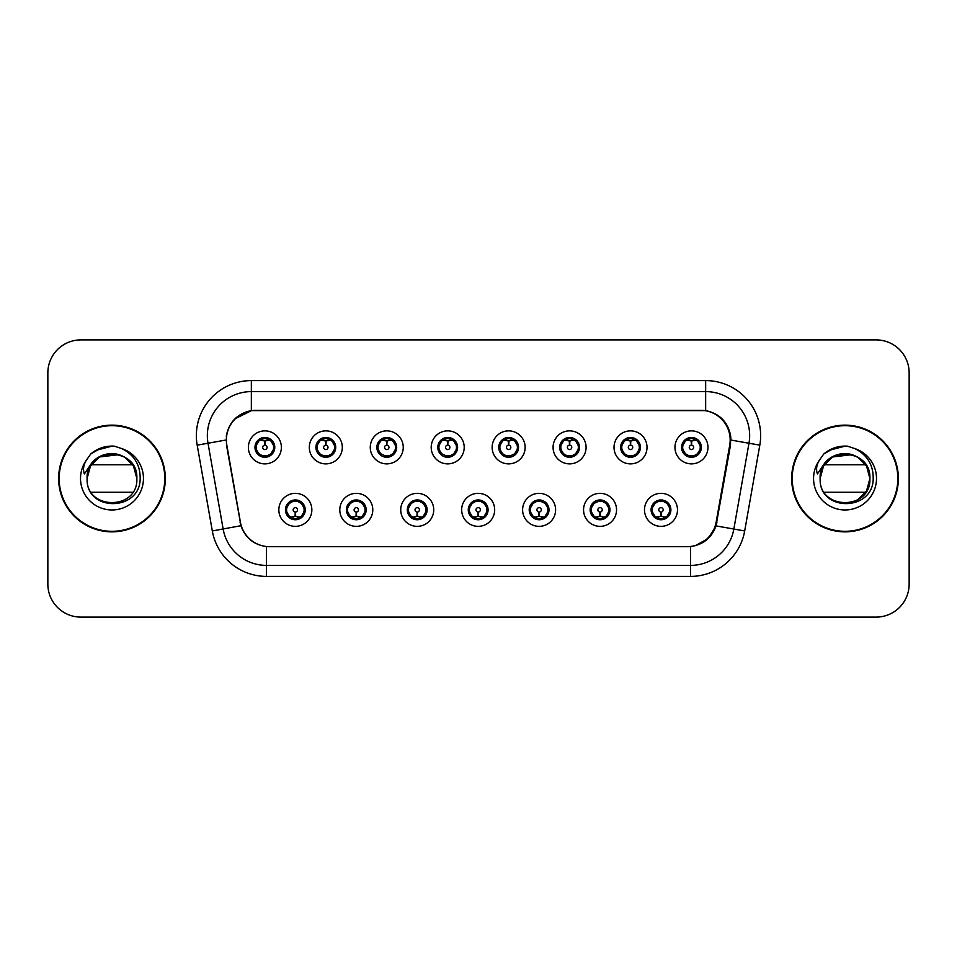 <?xml version="1.0" encoding="UTF-8"?>
<svg xmlns="http://www.w3.org/2000/svg" width="957" height="957" viewBox="0 0 957 957"><rect width="100%" height="100%" fill="white"/><g stroke="black" fill="none" stroke-linecap="round" stroke-linejoin="round"><path stroke-width="1.44" d="M372.787 509.854A16.496 16.496 0 0 1 356.291 526.35A16.496 16.496 0 0 1 339.795 509.854A16.496 16.496 0 0 1 356.291 493.345A16.496 16.496 0 0 1 372.787 509.854M346.386 509.854A9.905 9.905 0 0 0 356.291 519.747A9.905 9.905 0 0 0 366.184 509.854A9.905 9.905 0 0 0 356.291 499.949A9.905 9.905 0 0 0 346.386 509.854L350.226 516.23A8.804 8.804 0 0 1 350.226 503.466L346.482 509.854M433.724 509.854A16.496 16.496 0 0 1 417.228 526.35A16.496 16.496 0 0 1 400.732 509.854A16.496 16.496 0 0 1 417.228 493.345A16.496 16.496 0 0 1 433.724 509.854M407.335 509.854A9.905 9.905 0 0 0 417.228 519.747A9.905 9.905 0 0 0 427.133 509.854A9.905 9.905 0 0 0 417.228 499.949A9.905 9.905 0 0 0 407.335 509.854L411.175 516.23A8.804 8.804 0 0 1 411.175 503.466L407.419 509.854M494.673 509.854A16.496 16.496 0 0 1 478.165 526.35A16.496 16.496 0 0 1 461.669 509.854A16.496 16.496 0 0 1 478.165 493.345A16.496 16.496 0 0 1 494.673 509.854M468.272 509.854A9.905 9.905 0 0 0 478.165 519.747A9.905 9.905 0 0 0 488.07 509.854A9.905 9.905 0 0 0 478.165 499.949A9.905 9.905 0 0 0 468.272 509.854L472.112 516.23A8.804 8.804 0 0 1 472.112 503.466L468.356 509.854M555.61 509.854A16.496 16.496 0 0 1 539.114 526.35A16.496 16.496 0 0 1 522.606 509.854A16.496 16.496 0 0 1 539.114 493.345A16.496 16.496 0 0 1 555.61 509.854M529.209 509.854A9.905 9.905 0 0 0 539.114 519.747A9.905 9.905 0 0 0 549.007 509.854A9.905 9.905 0 0 0 539.114 499.949A9.905 9.905 0 0 0 529.209 509.854L533.049 516.23A8.804 8.804 0 0 1 533.049 503.466L529.305 509.854M616.547 509.854A16.496 16.496 0 0 1 600.051 526.35A16.496 16.496 0 0 1 583.555 509.854A16.496 16.496 0 0 1 600.051 493.345A16.496 16.496 0 0 1 616.547 509.854M590.146 509.854A9.905 9.905 0 0 0 600.051 519.747A9.905 9.905 0 0 0 609.956 509.854A9.905 9.905 0 0 0 600.051 499.949A9.905 9.905 0 0 0 590.146 509.854L593.986 516.23A8.804 8.804 0 0 1 593.986 503.466L590.242 509.854M677.484 509.854A16.496 16.496 0 0 1 660.988 526.35A16.496 16.496 0 0 1 644.492 509.854A16.496 16.496 0 0 1 660.988 493.345A16.496 16.496 0 0 1 677.484 509.854M651.095 509.854A9.905 9.905 0 0 0 660.988 519.747A9.905 9.905 0 0 0 670.893 509.854A9.905 9.905 0 0 0 660.988 499.949A9.905 9.905 0 0 0 651.095 509.854L654.935 516.23A8.804 8.804 0 0 1 654.935 503.466L651.179 509.854M311.85 509.854A16.496 16.496 0 0 1 295.354 526.35A16.496 16.496 0 0 1 278.846 509.854A16.496 16.496 0 0 1 295.354 493.345A16.496 16.496 0 0 1 311.85 509.854M285.449 509.854A9.905 9.905 0 0 0 295.354 519.747A9.905 9.905 0 0 0 305.247 509.854A9.905 9.905 0 0 0 295.354 499.949A9.905 9.905 0 0 0 285.449 509.854L289.289 516.23A8.804 8.804 0 0 1 289.289 503.466L285.545 509.854M342.319 447.374A16.496 16.496 0 0 1 325.823 463.87A16.496 16.496 0 0 1 309.314 447.374A16.496 16.496 0 0 1 325.823 430.865A16.496 16.496 0 0 1 342.319 447.374M315.918 447.374A9.905 9.905 0 0 0 325.823 457.267A9.905 9.905 0 0 0 335.716 447.374A9.905 9.905 0 0 0 325.823 437.469A9.905 9.905 0 0 0 315.918 447.374L319.758 453.75A8.804 8.804 0 0 1 319.77 440.974L316.013 447.386M403.256 447.374A16.496 16.496 0 0 1 386.76 463.87A16.496 16.496 0 0 1 370.263 447.374A16.496 16.496 0 0 1 386.76 430.865A16.496 16.496 0 0 1 403.256 447.374M376.855 447.374A9.905 9.905 0 0 0 386.76 457.267A9.905 9.905 0 0 0 396.665 447.374A9.905 9.905 0 0 0 386.76 437.469A9.905 9.905 0 0 0 376.855 447.374L380.707 453.75A8.804 8.804 0 0 1 380.719 440.974L376.95 447.386M464.205 447.374A16.496 16.496 0 0 1 447.697 463.87A16.496 16.496 0 0 1 431.2 447.374A16.496 16.496 0 0 1 447.697 430.865A16.496 16.496 0 0 1 464.205 447.374M437.804 447.374A9.905 9.905 0 0 0 447.697 457.267A9.905 9.905 0 0 0 457.602 447.374A9.905 9.905 0 0 0 447.697 437.469A9.905 9.905 0 0 0 437.804 447.374L441.644 453.75A8.804 8.804 0 0 1 441.656 440.974L437.887 447.386M525.142 447.374A16.496 16.496 0 0 1 508.646 463.87A16.496 16.496 0 0 1 492.137 447.374A16.496 16.496 0 0 1 508.646 430.865A16.496 16.496 0 0 1 525.142 447.374M498.741 447.374A9.905 9.905 0 0 0 508.646 457.267A9.905 9.905 0 0 0 518.538 447.374A9.905 9.905 0 0 0 508.646 437.469A9.905 9.905 0 0 0 498.741 447.374L502.581 453.75A8.804 8.804 0 0 1 502.592 440.974L498.836 447.386M586.079 447.374A16.496 16.496 0 0 1 569.582 463.87A16.496 16.496 0 0 1 553.074 447.374A16.496 16.496 0 0 1 569.582 430.865A16.496 16.496 0 0 1 586.079 447.374M559.678 447.374A9.905 9.905 0 0 0 569.582 457.267A9.905 9.905 0 0 0 579.475 447.374A9.905 9.905 0 0 0 569.582 437.469A9.905 9.905 0 0 0 559.678 447.374L563.517 453.75A8.804 8.804 0 0 1 563.529 440.974A8.804 8.804 0 0 0 560.778 447.374M647.016 447.374A16.496 16.496 0 0 1 630.519 463.87A16.496 16.496 0 0 1 614.023 447.374A16.496 16.496 0 0 1 630.519 430.865A16.496 16.496 0 0 1 647.016 447.374M620.614 447.374A9.905 9.905 0 0 0 630.519 457.267A9.905 9.905 0 0 0 640.424 447.374A9.905 9.905 0 0 0 630.519 437.469A9.905 9.905 0 0 0 620.614 447.374L624.466 453.75A8.804 8.804 0 0 1 624.478 440.974A8.804 8.804 0 0 0 621.715 447.374M707.965 447.374A16.496 16.496 0 0 1 691.456 463.87A16.496 16.496 0 0 1 674.96 447.374A16.496 16.496 0 0 1 691.456 430.865A16.496 16.496 0 0 1 707.965 447.374M681.563 447.374A9.905 9.905 0 0 0 691.456 457.267A9.905 9.905 0 0 0 701.361 447.374A9.905 9.905 0 0 0 691.456 437.469A9.905 9.905 0 0 0 681.563 447.374L685.403 453.75A8.804 8.804 0 0 1 685.415 440.974L681.647 447.386M281.382 447.374A16.496 16.496 0 0 1 264.886 463.87A16.496 16.496 0 0 1 248.377 447.374A16.496 16.496 0 0 1 264.886 430.865A16.496 16.496 0 0 1 281.382 447.374M254.981 447.374A9.905 9.905 0 0 0 264.886 457.267A9.905 9.905 0 0 0 274.779 447.374A9.905 9.905 0 0 0 264.886 437.469A9.905 9.905 0 0 0 254.981 447.374L258.821 453.75A8.804 8.804 0 0 1 258.833 440.974L255.076 447.386M226.833 445.161A29.703 29.703 0 0 1 256.081 410.302L700.476 410.302A29.703 29.703 0 0 1 729.724 445.161L716.147 522.163A29.703 29.703 0 0 1 686.899 546.698L269.659 546.698A29.703 29.703 0 0 1 240.41 522.163L226.833 445.161M58.628 478.5A53.353 53.353 0 0 0 111.981 531.853A53.353 53.353 0 0 0 165.334 478.5A53.353 53.353 0 0 0 111.981 425.147A53.353 53.353 0 0 0 58.628 478.5M791.666 478.5A53.353 53.353 0 0 0 845.019 531.853A53.353 53.353 0 0 0 898.372 478.5A53.353 53.353 0 0 0 845.019 425.147A53.353 53.353 0 0 0 791.666 478.5M226.378 435.602C229.225 421.834 237.551 413.52 251.344 410.625L705.656 410.625C719.425 413.496 727.751 421.822 730.622 435.602L730.502 445.161L716.015 525.895C711.673 537.858 703.168 544.748 690.523 546.567L266.477 546.567C253.856 544.772 245.363 537.882 240.985 525.895L226.498 445.161L226.378 435.602M234.932 418.819L251.583 410.589M197.19 445.149A55.004 55.004 0 0 1 251.344 380.599L705.656 380.599A55.004 55.004 0 0 1 759.81 445.149L744.69 530.956A55.004 55.004 0 0 1 690.523 576.401L266.477 576.401A55.004 55.004 0 0 1 212.31 530.956L197.19 445.149L208.016 443.235A43.998 43.998 0 0 1 251.344 391.604L705.656 391.604A43.998 43.998 0 0 1 748.984 443.235L733.852 529.042A43.998 43.998 0 0 1 690.523 565.396L266.477 565.396A43.998 43.998 0 0 1 223.148 529.042L208.016 443.235A43.998 43.998 0 0 1 207.346 435.602M705.656 380.599L705.656 410.625C719.425 413.496 727.751 421.822 730.622 435.602L730.945 440.064L759.81 445.149M269.324 546.698L266.477 546.567L266.477 576.401M690.523 576.401L690.523 546.567L687.676 546.698M715.956 526.075L708.204 538.456L695.44 545.657M716.925 522.163L716.745 523.096M212.31 530.956L240.925 525.704M240.255 523.096L240.075 522.163M208.016 443.235L226.055 440.005M909.15 372.895A33.005 33.005 0 0 0 876.145 339.902L80.855 339.902A33.005 33.005 0 0 0 47.85 372.895L47.85 584.105A33.005 33.005 0 0 0 80.855 617.098L876.145 617.098A33.005 33.005 0 0 0 909.15 584.105L909.15 372.895L909.15 584.105M47.85 372.895L47.85 584.105M876.145 339.902L80.855 339.902M80.855 617.098L876.145 617.098M263.869 440.651L264.587 440.782L264.79 445.172A2.201 2.201 180 0 0 262.685 447.421A2.201 2.201 180 0 0 264.886 449.575A2.201 2.201 180 0 0 267.075 447.421A2.201 2.201 180 0 0 264.981 445.172L265.173 440.77L265.89 440.651M269.659 439.981L265.161 440.998M273.678 447.374A8.804 8.804 0 0 1 270.939 453.75L274.683 447.374L270.939 440.986A8.804 8.804 0 0 1 273.678 447.374M265.268 438.581L267.123 438.856A8.804 8.804 0 0 1 267.194 438.88L267.649 437.863M261.213 439.371L264.491 438.581L264.455 437.756M266.584 437.612L265.807 438.617L270.939 440.986C274.551 445.244 274.563 449.503 270.939 453.75L267.194 455.867L267.649 456.872M266.584 457.123L266.118 456.082L267.194 455.867M266.118 456.082L266.297 457.171L266.118 456.082M267.23 455.855L262.302 455.783M263.175 457.123L263.953 456.118L262.565 455.867L262.11 456.872M263.175 437.612L263.642 438.653L258.821 440.986C255.208 445.232 255.208 449.491 258.821 453.75L262.565 455.867M263.642 438.653L263.462 437.576L263.642 438.653M264.599 440.998L260.101 439.981M296.359 516.577L295.641 516.445L295.45 512.043A2.201 2.201 -0 0 0 297.543 509.794A2.201 2.201 -0 0 0 295.354 507.653A2.201 2.201 -0 0 0 293.153 509.794A2.201 2.201 -0 0 0 295.258 512.043L295.067 516.445L294.337 516.577M290.569 517.235L295.067 516.23M297.053 519.603L296.586 518.562L301.407 516.23C305.032 511.983 305.032 507.724 301.407 503.466A8.804 8.804 0 0 1 301.395 516.242L305.163 509.83L301.407 503.466L297.663 501.36L298.117 500.344M294.971 518.634L293.105 518.359A8.804 8.804 0 0 1 293.033 518.335L292.591 519.352M299.015 517.845L295.737 518.646L295.773 519.46M293.643 519.603L294.421 518.598L289.289 516.23C285.676 511.971 285.676 507.712 289.289 503.466L293.033 501.36L297.926 501.432M293.643 500.092L294.11 501.133L293.033 501.36L292.591 500.344M294.11 501.133L293.931 500.056L294.11 501.133M297.053 500.092L296.275 501.097M297.663 501.36L296.287 501.097M296.287 518.598L296.766 519.651L296.275 518.598M295.629 516.23L300.127 517.235M324.806 440.651L325.536 440.782L325.727 445.172A2.201 2.201 180 0 0 323.622 447.421A2.201 2.201 180 0 0 325.823 449.575A2.201 2.201 180 0 0 328.012 447.421A2.201 2.201 180 0 0 325.918 445.172L326.11 440.77L326.827 440.651M330.608 439.981L326.098 440.998M334.615 447.374A8.804 8.804 0 0 1 331.876 453.75L335.632 447.374L331.876 440.986A8.804 8.804 0 0 1 334.615 447.374M326.205 438.581L328.06 438.856A8.804 8.804 0 0 1 328.131 438.88L328.586 437.863M322.15 439.371L325.44 438.581L325.404 437.756M327.521 437.612L326.756 438.617L327.234 437.576L326.756 438.617L331.876 440.986C335.5 445.244 335.5 449.503 331.876 453.75L328.131 455.867L328.586 456.872M327.521 457.123L327.055 456.082L328.131 455.867M327.055 456.082L327.234 457.171L327.055 456.082M328.167 455.855L323.251 455.783M324.112 457.123L324.89 456.118L323.514 455.867L323.059 456.872M324.112 437.612L324.579 438.653L319.758 440.986C316.145 445.232 316.145 449.491 319.758 453.75L323.514 455.867M324.579 438.653L324.399 437.576L324.579 438.653M325.536 440.998A6.376 6.376 0 0 1 325.547 440.998L321.038 439.981M385.743 440.651L386.472 440.782L386.664 445.172A2.201 2.201 180 0 0 384.558 447.421A2.201 2.201 180 0 0 386.76 449.575A2.201 2.201 180 0 0 388.961 447.421A2.201 2.201 180 0 0 386.855 445.172L387.047 440.77L387.776 440.651M391.545 439.981L387.035 440.998M395.564 447.374A8.804 8.804 0 0 1 392.825 453.75L396.569 447.374L392.825 440.986A8.804 8.804 0 0 1 395.564 447.374M387.142 438.581L389.009 438.856A8.804 8.804 0 0 1 389.068 438.88L389.523 437.863M383.087 439.371L386.377 438.581L386.341 437.756M388.458 437.612L387.693 438.617L392.825 440.986C396.437 445.244 396.437 449.503 392.825 453.75L389.068 455.867L389.523 456.872M388.458 457.123L388.004 456.082L389.068 455.867M388.004 456.082L388.183 457.171L388.004 456.082M389.104 455.855L384.188 455.783M385.061 457.123L385.827 456.118L385.336 457.171M385.061 437.612L385.527 438.653L380.707 440.986C377.082 445.232 377.082 449.491 380.707 453.75L385.827 456.118L385.348 457.171M385.348 437.576L385.527 438.653L385.336 437.576M386.484 440.998L381.975 439.981M446.692 440.651L447.409 440.782L447.601 445.172A2.201 2.201 180 0 0 445.507 447.421A2.201 2.201 180 0 0 447.697 449.575A2.201 2.201 180 0 0 449.898 447.421A2.201 2.201 180 0 0 447.792 445.172L447.984 440.77L448.713 440.651M452.482 439.981L447.984 440.998M456.501 447.374A8.804 8.804 0 0 1 453.762 453.75L457.506 447.374L453.762 440.986A8.804 8.804 0 0 1 456.501 447.374M448.079 438.581L449.946 438.856A8.804 8.804 0 0 1 450.017 438.88L450.46 437.863M444.036 439.371L447.314 438.581L447.278 437.756M449.407 437.612L448.63 438.617L453.762 440.986C457.374 445.244 457.374 449.503 453.762 453.75L450.017 455.867L450.46 456.872M449.407 457.123L448.941 456.082L450.017 455.867M448.941 456.082L449.12 457.171L448.941 456.082M450.053 455.855L445.125 455.783M445.998 457.123L446.775 456.118M445.998 437.612L446.464 438.653L441.644 440.986C438.019 445.232 438.019 449.491 441.644 453.75L446.763 456.118M446.763 438.617L446.285 437.576L446.775 438.617M447.421 440.998L442.924 439.981M507.629 440.651L508.346 440.782L508.55 445.172A2.201 2.201 180 0 0 506.444 447.421A2.201 2.201 180 0 0 508.646 449.575A2.201 2.201 180 0 0 510.835 447.421A2.201 2.201 180 0 0 508.741 445.172L508.933 440.77L509.65 440.651M513.419 439.981L508.921 440.998M517.438 447.374A8.804 8.804 0 0 1 514.699 453.75L518.455 447.374L514.699 440.986A8.804 8.804 0 0 1 517.438 447.374M509.028 438.581L510.882 438.856A8.804 8.804 0 0 1 510.954 438.88L511.409 437.863M504.973 439.371L508.251 438.581L508.215 437.756M510.344 437.612L509.579 438.617L510.057 437.576M510.344 457.123L509.878 456.082L514.699 453.75C518.323 449.503 518.323 445.244 514.699 440.986L509.579 438.617M509.579 456.118L510.057 457.171M510.99 455.855L506.062 455.783M506.935 457.123L507.712 456.118L506.325 455.867L505.87 456.872M506.935 437.612L507.401 438.653L502.581 440.986C498.968 445.232 498.968 449.491 502.581 453.75L506.325 455.867M507.401 438.653L507.222 437.576L507.401 438.653M508.358 440.998L503.861 439.981M357.308 516.577L356.578 516.445L356.387 512.043A2.201 2.201 -0 0 0 358.492 509.794A2.201 2.201 -0 0 0 356.291 507.653A2.201 2.201 -0 0 0 354.09 509.794A2.201 2.201 -0 0 0 356.195 512.043L356.004 516.445L355.274 516.577M351.506 517.235L356.016 516.23M357.99 519.603L357.523 518.562L362.344 516.23C365.969 511.983 365.969 507.724 362.344 503.466A8.804 8.804 0 0 1 362.332 516.242L366.1 509.83L362.344 503.466L358.6 501.36L359.054 500.344M355.908 518.634L354.042 518.359A8.804 8.804 0 0 1 353.982 518.335L353.528 519.352M359.964 517.845L356.674 518.646L356.71 519.46M354.592 519.603L355.358 518.598L350.226 516.23C346.613 511.971 346.613 507.712 350.226 503.466L353.982 501.36L358.863 501.432M354.592 500.092L355.047 501.133L353.982 501.36L353.528 500.344M355.047 501.133L354.868 500.056L355.047 501.133M357.99 500.092L357.224 501.097L357.715 500.056M358.6 501.36L357.224 501.097L357.703 500.056M357.703 519.651L357.523 518.562L357.715 519.651M356.566 516.23L361.076 517.235M418.245 516.577L417.515 516.445L417.324 512.043A2.201 2.201 -0 0 0 419.429 509.794A2.201 2.201 -0 0 0 417.228 507.653A2.201 2.201 -0 0 0 415.039 509.794A2.201 2.201 -0 0 0 417.132 512.043L416.941 516.445L416.223 516.577M412.443 517.235L416.953 516.23M418.939 519.603L418.472 518.562L423.293 516.23C426.906 511.983 426.906 507.724 423.293 503.466A8.804 8.804 0 0 1 423.281 516.242L427.037 509.83L423.293 503.466L419.537 501.36L419.991 500.344M416.845 518.634L414.991 518.359A8.804 8.804 0 0 1 414.919 518.335L414.465 519.352M420.901 517.845L417.611 518.646L417.647 519.46M415.529 519.603L416.295 518.598L415.817 519.651L416.295 518.598L411.175 516.23C407.55 511.971 407.55 507.712 411.175 503.466L414.919 501.36L414.465 500.344M415.529 500.092L415.996 501.133L414.919 501.36M415.996 501.133L415.817 500.056L415.996 501.133M414.883 501.372L419.8 501.432M418.939 500.092L418.161 501.097L419.537 501.36M418.472 518.562L418.652 519.651L418.472 518.562M417.503 516.23L422.013 517.235M479.182 516.577L478.452 516.445L478.261 512.043A2.201 2.201 -0 0 0 480.366 509.794A2.201 2.201 -0 0 0 478.165 507.653A2.201 2.201 -0 0 0 475.976 509.794A2.201 2.201 -0 0 0 478.069 512.043L477.878 516.445L477.16 516.577M473.392 517.235L477.89 516.23M479.876 519.603L479.409 518.562L484.23 516.23C487.843 511.983 487.843 507.724 484.23 503.466A8.804 8.804 0 0 1 484.218 516.242L487.974 509.83L484.23 503.466L480.486 501.36L480.94 500.344M477.782 518.634L475.928 518.359A8.804 8.804 0 0 1 475.856 518.335L475.402 519.352M481.838 517.845L478.56 518.646L478.584 519.46M476.466 519.603L477.244 518.598L472.112 516.23C468.487 511.971 468.487 507.712 472.112 503.466L475.856 501.36L475.402 500.344M476.466 500.092L476.933 501.133L475.856 501.36M476.933 501.133L476.753 500.056L476.933 501.133M475.82 501.372L480.749 501.432M479.876 500.092L479.098 501.097L480.486 501.36M479.409 518.562L479.589 519.651L479.409 518.562M478.452 516.23L482.95 517.235M164.783 478.5A52.802 52.802 0 0 0 111.981 425.698A52.802 52.802 0 0 0 59.178 478.5A52.802 52.802 0 0 0 111.981 531.302A52.802 52.802 0 0 0 164.783 478.5M109.828 453.726C95.915 456.106 88.343 464.36 87.111 478.5C85.723 512.282 140.356 511.66 140.165 478.5C140.272 464.779 134.147 454.814 121.802 448.606L114.373 446.165C105.402 445.627 97.494 448.271 90.664 454.061L86.178 460.496C83.438 465.102 82.84 469.576 84.372 473.918L92.386 462.04C99.851 454.575 108.727 452.111 119.027 454.659C130.128 458.606 136.073 466.549 136.851 478.5C138.37 446.417 85.592 446.417 87.111 478.5L90.448 466.071L99.552 456.968L119.027 454.659A24.87 24.87 0 0 0 88.259 471.023L87.087 478.5C85.592 446.417 138.37 446.417 136.851 478.5C138.37 510.583 85.592 510.583 87.111 478.5C85.592 446.417 138.37 446.417 136.851 478.5C138.37 510.583 85.592 510.583 87.111 478.5C85.592 446.417 138.37 446.417 136.851 478.5C138.37 446.417 85.592 446.417 87.111 478.5L90.448 466.071L99.552 456.968L119.027 454.659L124.41 456.968L133.513 466.071L136.851 478.5L133.513 466.071L124.41 456.968M91.262 464.755L132.7 464.755M132.7 492.245L91.262 492.245M87.111 478.5C85.592 446.417 138.37 446.417 136.851 478.5M90.724 454.013L95.772 450.412L112.232 446.07L95.772 450.412L90.724 454.013L95.772 450.412L112.232 446.07L95.772 450.412L90.724 454.013L95.772 450.412L112.232 446.07L95.772 450.412L90.724 454.013L95.772 450.412L112.232 446.07L95.772 450.412L90.724 454.013L101.334 447.864M102.351 447.529L109.182 446.189M897.822 478.5A52.802 52.802 0 0 0 845.019 425.698A52.802 52.802 0 0 0 792.217 478.5A52.802 52.802 0 0 0 845.019 531.302A52.802 52.802 0 0 0 897.822 478.5M821.309 471.023A24.87 24.87 0 0 1 852.065 454.659C863.178 458.606 869.112 466.549 869.889 478.5C871.408 446.417 818.63 446.417 820.149 478.5C818.63 446.417 871.408 446.417 869.889 478.5L866.552 466.071L857.448 456.968L866.552 466.071L869.889 478.5C871.408 446.417 818.63 446.417 820.149 478.5C818.761 512.282 873.394 511.66 873.203 478.5C873.31 464.779 867.198 454.814 854.84 448.606L847.412 446.165C838.44 445.627 830.544 448.271 823.702 454.061L819.216 460.496C816.477 465.102 815.878 469.576 817.422 473.918L825.424 462.04C832.889 454.575 841.765 452.111 852.065 454.659L832.59 456.968L823.487 466.071L820.149 478.5L823.487 466.071L832.59 456.968L852.065 454.659A24.87 24.87 0 0 0 821.309 471.023L820.125 478.5C818.63 446.417 871.408 446.417 869.889 478.5C871.408 510.583 818.63 510.583 820.149 478.5C818.63 446.417 871.408 446.417 869.889 478.5C871.408 510.583 818.63 510.583 820.149 478.5C818.63 446.417 871.408 446.417 869.889 478.5L866.552 490.929L857.448 500.033M824.3 464.755L865.738 464.755M865.738 492.245L824.3 492.245M837.59 454.766L842.866 453.726M823.762 454.013L828.81 450.412L845.27 446.07L828.81 450.412L823.762 454.013L828.81 450.412L845.27 446.07L828.81 450.412L823.762 454.013L828.81 450.412L845.27 446.07L828.81 450.412L823.762 454.013L828.81 450.412L845.27 446.07L828.81 450.412L823.762 454.013L834.372 447.864M835.389 447.529L842.22 446.189M568.566 440.651L569.295 440.782L569.487 445.172A2.201 2.201 180 0 0 567.381 447.421A2.201 2.201 180 0 0 569.582 449.575A2.201 2.201 180 0 0 571.772 447.421A2.201 2.201 180 0 0 569.678 445.172L569.87 440.77L570.587 440.651M574.367 439.981L569.858 440.998M578.375 447.374A8.804 8.804 0 0 1 575.635 453.75L579.392 447.374L575.635 440.986A8.804 8.804 0 0 1 578.375 447.374M569.965 438.581L571.819 438.856A8.804 8.804 0 0 1 571.891 438.88L572.346 437.863M565.91 439.371L569.2 438.581L569.164 437.756M571.281 437.612L570.516 438.617L570.994 437.576L570.516 438.617L575.635 440.986C579.26 445.244 579.26 449.503 575.635 453.75L571.891 455.867L572.346 456.872M571.281 457.123L570.815 456.082L571.891 455.867M570.815 456.082L570.994 457.171L570.815 456.082M571.927 455.855L567.011 455.783M567.872 457.123L568.649 456.118L567.274 455.867L566.819 456.872M567.872 437.612L568.338 438.653L563.517 440.986C559.905 445.232 559.905 449.491 563.517 453.75L567.274 455.867M568.338 438.653L568.159 437.576L568.338 438.653M563.517 440.986L559.773 447.386M569.307 440.998L564.797 439.981M629.503 440.651L630.232 440.782L630.424 445.172A2.201 2.201 180 0 0 628.318 447.421A2.201 2.201 180 0 0 630.519 449.575A2.201 2.201 180 0 0 632.721 447.421A2.201 2.201 180 0 0 630.615 445.172L630.807 440.77L631.536 440.651M635.304 439.981L630.795 440.998M639.324 447.374A8.804 8.804 0 0 1 636.584 453.75L640.329 447.374L636.584 440.986A8.804 8.804 0 0 1 639.324 447.374M630.902 438.581L632.768 438.856A8.804 8.804 0 0 1 632.828 438.88L633.283 437.863M626.847 439.371L630.137 438.581L630.101 437.756M632.218 437.612L631.453 438.617L636.584 440.986C640.197 445.244 640.197 449.503 636.584 453.75L632.828 455.867L633.283 456.872M632.218 457.123L631.764 456.082L632.828 455.867M631.764 456.082L631.943 457.171L631.764 456.082M632.864 455.855L627.948 455.783M628.821 457.123L629.586 456.118L629.096 457.171L629.586 456.118L628.211 455.867L627.756 456.872M628.821 437.612L629.287 438.653L624.466 440.986C620.842 445.232 620.842 449.491 624.466 453.75L628.211 455.867M629.287 438.653L629.096 437.576L629.287 438.653M624.466 440.986L620.71 447.386M630.244 440.998L625.734 439.981M690.452 440.651L691.169 440.782L691.361 445.172A2.201 2.201 180 0 0 689.267 447.421A2.201 2.201 180 0 0 691.456 449.575A2.201 2.201 180 0 0 693.658 447.421A2.201 2.201 180 0 0 691.552 445.172L691.744 440.77L692.473 440.651M696.241 439.981L691.744 440.998M700.261 447.374A8.804 8.804 0 0 1 697.521 453.75L701.266 447.374L697.521 440.986A8.804 8.804 0 0 1 700.261 447.374M691.839 438.581L693.705 438.856A8.804 8.804 0 0 1 693.777 438.88L694.22 437.863M687.796 439.371L691.074 438.581L691.038 437.756M693.167 437.612L692.389 438.617L697.521 440.986C701.134 445.244 701.134 449.503 697.521 453.75L693.777 455.867L694.22 456.872M693.167 457.123L692.701 456.082L693.777 455.867M692.701 456.082L692.88 457.171L692.701 456.082M693.813 455.855L688.884 455.783M689.758 457.123L690.535 456.118L689.148 455.867L688.693 456.872M689.758 437.612L690.224 438.653L685.403 440.986C681.779 445.232 681.779 449.491 685.403 453.75L689.148 455.867M690.224 438.653L690.045 437.576L690.224 438.653M691.181 440.998L686.683 439.981M540.119 516.577L539.401 516.445L539.21 512.043A2.201 2.201 -0 0 0 541.303 509.794A2.201 2.201 -0 0 0 539.114 507.653A2.201 2.201 -0 0 0 536.913 509.794A2.201 2.201 -0 0 0 539.018 512.043L538.827 516.445L538.097 516.577M534.329 517.235L538.827 516.23M540.813 500.092L540.346 501.133L545.167 503.466C548.792 507.724 548.792 511.983 545.167 516.23L548.923 509.83L545.167 503.466A8.804 8.804 0 0 1 545.155 516.242A8.804 8.804 0 0 0 547.906 509.854M538.731 518.634L536.865 518.359A8.804 8.804 0 0 1 536.793 518.335L536.351 519.352M542.775 517.845L539.497 518.646L539.533 519.46M537.403 519.603L538.181 518.598L533.049 516.23C529.436 511.971 529.436 507.712 533.049 503.466L536.793 501.36L536.351 500.344M537.403 500.092L537.87 501.133L536.793 501.36M537.87 501.133L537.69 500.056L537.87 501.133M536.757 501.372L541.686 501.432M540.346 501.133L540.526 500.056L540.346 501.133M540.813 519.603L540.346 518.562L545.167 516.23M540.346 518.562L540.526 519.651L540.346 518.562M539.389 516.23L543.887 517.235M601.068 516.577L600.338 516.445L600.147 512.043A2.201 2.201 -0 0 0 602.252 509.794A2.201 2.201 -0 0 0 600.051 507.653A2.201 2.201 -0 0 0 597.85 509.794A2.201 2.201 -0 0 0 599.955 512.043L599.764 516.445L599.034 516.577M595.266 517.235L599.776 516.23M601.75 519.603L601.283 518.562L606.104 516.23C609.729 511.983 609.729 507.724 606.104 503.466A8.804 8.804 0 0 1 606.092 516.242L609.86 509.83L606.104 503.466L602.36 501.36L602.814 500.344M599.668 518.634L597.802 518.359A8.804 8.804 0 0 1 597.742 518.335L597.288 519.352M603.723 517.845L600.434 518.646L600.47 519.46M598.352 519.603L599.106 518.598L598.627 519.651M598.352 500.092L598.807 501.133L593.986 503.466C590.373 507.712 590.373 511.971 593.986 516.23L599.106 518.598M599.106 501.097L598.627 500.056M597.706 501.372L602.623 501.432M601.75 500.092L600.984 501.097L601.475 500.056L600.984 501.097L602.36 501.36M601.283 518.562L601.475 519.651L601.283 518.562M600.326 516.23L604.836 517.235M662.005 516.577L661.275 516.445L661.084 512.043A2.201 2.201 -0 0 0 663.189 509.794A2.201 2.201 -0 0 0 660.988 507.653A2.201 2.201 -0 0 0 658.799 509.794A2.201 2.201 -0 0 0 660.892 512.043L660.701 516.445L659.983 516.577M656.203 517.235L660.713 516.23M662.699 519.603L662.232 518.562L667.053 516.23C670.666 511.983 670.666 507.724 667.053 503.466A8.804 8.804 0 0 1 667.041 516.242L670.797 509.83L667.053 503.466L663.297 501.36L663.751 500.344M660.605 518.634L658.751 518.359A8.804 8.804 0 0 1 658.679 518.335L658.225 519.352M664.66 517.845L661.371 518.646L661.407 519.46M659.289 519.603L660.055 518.598L659.576 519.651L660.055 518.598L654.935 516.23C651.31 511.971 651.31 507.712 654.935 503.466L658.679 501.36L663.56 501.432M659.289 500.092L659.756 501.133L658.679 501.36L658.225 500.344M659.756 501.133L659.576 500.056L659.756 501.133M662.699 500.092L661.921 501.097L663.297 501.36M662.232 518.562L662.411 519.651L662.232 518.562M661.263 516.23L665.773 517.235M716.015 525.895L744.69 530.956M251.344 380.599L251.344 410.625M256.081 447.374A8.804 8.804 0 0 1 258.833 440.974M262.565 438.88L262.11 437.863M304.147 509.854A8.804 8.804 0 0 1 301.395 516.242M297.663 518.335L298.117 519.352M317.018 447.374A8.804 8.804 0 0 1 319.77 440.974M323.514 438.88L323.059 437.863M377.955 447.374A8.804 8.804 0 0 1 380.719 440.974M384.451 438.88L383.996 437.863M384.451 455.867L383.996 456.872M438.904 447.374A8.804 8.804 0 0 1 441.656 440.974M445.388 438.88L444.933 437.863M445.388 455.867L444.933 456.872M499.841 447.374A8.804 8.804 0 0 1 502.592 440.974M510.954 455.867L511.409 456.872M506.325 438.88L505.87 437.863M365.096 509.854A8.804 8.804 0 0 1 362.332 516.242M358.6 518.335L359.054 519.352M426.032 509.854A8.804 8.804 0 0 1 423.281 516.242M419.537 518.335L419.991 519.352M486.969 509.854A8.804 8.804 0 0 1 484.218 516.242M480.486 518.335L480.94 519.352M119.027 454.659A24.87 24.87 0 0 0 88.259 471.023M86.178 460.496A31.461 31.461 0 0 0 111.981 509.961A31.461 31.461 0 0 0 121.802 448.606M819.216 460.496A31.461 31.461 0 0 0 845.019 509.961A31.461 31.461 0 0 0 854.84 448.606M567.274 438.88L566.819 437.863M628.211 438.88L627.756 437.863M682.664 447.374A8.804 8.804 0 0 1 685.415 440.974M689.148 438.88L688.693 437.863M541.423 518.335L541.877 519.352M541.423 501.36L541.877 500.344M608.855 509.854A8.804 8.804 0 0 1 606.092 516.242M597.742 501.36L597.288 500.344M602.36 518.335L602.814 519.352M669.792 509.854A8.804 8.804 0 0 1 667.041 516.242M663.297 518.335L663.751 519.352M510.045 437.576L509.567 438.617M509.567 456.118L510.045 457.171M598.639 519.651L599.118 518.598M599.118 501.097L598.639 500.056"/></g></svg>
